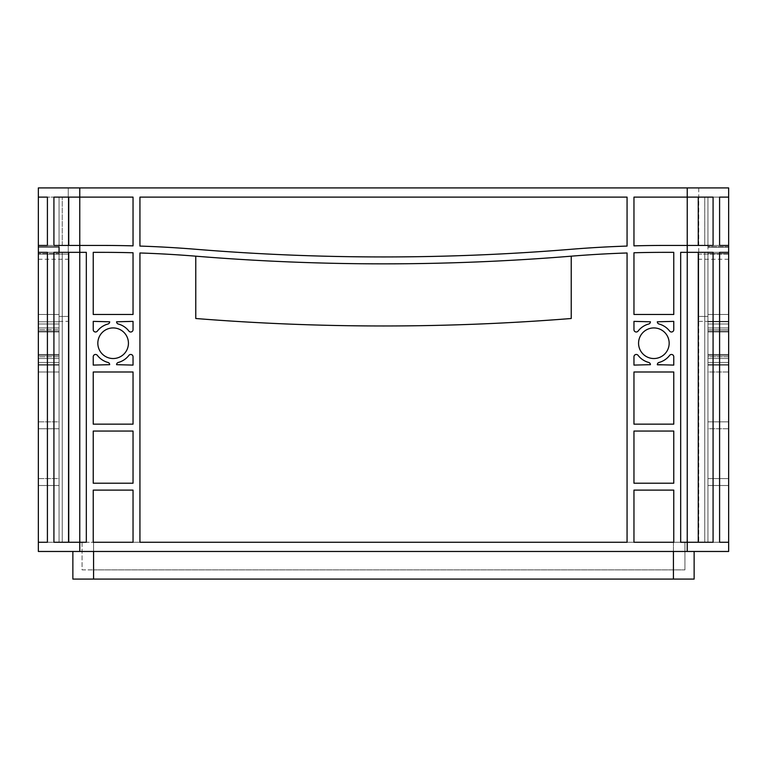 <?xml version="1.0" encoding="UTF-8"?>
<svg xmlns="http://www.w3.org/2000/svg" width="767" height="767" viewBox="0 0 767 767"><rect width="100%" height="100%" fill="white"/><g stroke="black" fill="none" stroke-linecap="round" stroke-linejoin="round"><path stroke-width="0.58" stroke-dasharray="3.83 2.88" d="M707.941 343.233L707.941 358.534L707.941 343.233M728.65 343.233L728.65 358.534L728.65 343.233M59.059 343.233L59.059 358.534L59.059 343.233M38.35 343.233L38.35 358.534L38.35 343.233M669.169 343.233A15.302 15.302 0 0 1 653.867 358.534A15.302 15.302 0 0 1 638.566 343.233A15.302 15.302 0 0 0 653.867 358.534A15.302 15.302 0 0 0 669.169 343.233A15.302 15.302 0 0 1 653.867 358.534A15.302 15.302 0 0 1 638.566 343.233A15.302 15.302 0 0 1 653.867 327.931A15.302 15.302 0 0 1 669.169 343.233A15.302 15.302 0 0 0 653.867 327.931A15.302 15.302 0 0 0 638.566 343.233A15.302 15.302 0 0 1 653.867 327.931A15.302 15.302 0 0 1 669.169 343.233M128.434 343.233A15.302 15.302 0 0 1 113.132 358.534A15.302 15.302 0 0 1 97.831 343.233A15.302 15.302 0 0 0 113.132 358.534A15.302 15.302 0 0 0 128.434 343.233A15.302 15.302 0 0 1 113.132 358.534A15.302 15.302 0 0 1 97.831 343.233A15.302 15.302 0 0 1 113.132 327.931A15.302 15.302 0 0 1 128.434 343.233A15.302 15.302 0 0 0 113.132 327.931A15.302 15.302 0 0 0 97.831 343.233A15.302 15.302 0 0 1 113.132 327.931A15.302 15.302 0 0 1 128.434 343.233M719.59 252.343L707.941 252.343L707.941 542.269L704.768 542.269L704.768 252.343L728.65 252.343L707.941 252.343L707.941 542.269L707.941 252.343L704.768 252.343L719.59 252.343L719.59 542.269L707.941 542.269L707.941 316.426L707.941 542.269L707.941 485.511L707.941 542.269L707.941 485.511L707.941 542.269L728.65 542.269L728.65 187.915L68.263 187.915L68.263 542.269L86.326 542.269L86.326 252.343L86.326 542.269L86.326 252.343L53.92 252.343L79.768 252.343L79.768 542.269L68.742 542.269L86.326 542.269L68.263 542.269L68.263 187.915L687.232 187.915L38.35 187.915L38.35 252.343L59.059 252.343L59.059 542.269L62.232 542.269L62.232 252.343L47.41 252.343L59.059 252.343L59.059 542.269L59.059 252.343L62.232 252.343L38.35 252.343L38.35 542.269L59.059 542.269L59.059 316.426L59.059 542.269L59.059 485.511L59.059 542.269L59.059 485.511L59.059 542.269L47.41 542.269L47.41 252.343M719.59 542.269L704.768 542.269L707.941 542.269L707.941 252.343L704.768 252.343L704.768 542.269L728.65 542.269L728.65 254.107L728.65 551.473L38.35 551.473L38.35 254.107L38.35 542.269L59.059 542.269L59.059 252.343L62.232 252.343L62.232 542.269L47.41 542.269M680.674 542.269L680.674 252.343L680.674 542.269L713.08 542.269L713.08 252.343L680.674 252.343L680.674 542.269M698.258 542.269L713.08 542.269L698.258 542.269L698.258 252.343L680.674 252.343L698.258 252.343M68.742 542.269L53.92 542.269L68.742 542.269L68.742 252.343L79.768 252.343L79.768 245.44L101.925 245.44A1150.5 1150.5 0 0 1 133.036 245.862L133.036 197.119L53.92 197.119L68.742 197.119L53.92 197.119L53.92 245.44L101.925 245.44A1150.5 1150.5 0 0 1 133.036 245.862L133.036 197.119L133.036 245.862A1150.5 1150.5 0 0 0 101.925 245.44L68.742 245.44L68.742 197.119L79.768 197.119L68.742 197.119M68.742 245.44L53.92 245.44L79.768 245.44L79.768 197.119L133.036 197.119L79.768 197.119L79.768 187.915L79.768 542.269L687.232 542.269L53.92 542.269L53.92 252.343L68.742 252.343M139.939 197.119L139.939 246.073A1150.5 1150.5 0 0 1 195.777 249.275A2301 2301 0 0 0 571.223 249.275A1150.5 1150.5 0 0 1 627.061 246.073L627.061 197.119L139.939 197.119L139.939 246.073A1150.5 1150.5 0 0 1 195.777 249.275A2301 2301 0 0 0 571.223 249.275A1150.5 1150.5 0 0 1 627.061 246.073L627.061 197.119L139.939 197.119L627.061 197.119L627.061 246.073A1150.5 1150.5 0 0 0 571.223 249.275A2301 2301 0 0 1 195.777 249.275A1150.5 1150.5 0 0 0 139.939 246.073L139.939 197.119M673.771 314.47L673.771 252.343L665.075 252.343A1150.5 1150.5 0 0 0 633.964 252.765L633.964 314.47L673.771 314.47L673.771 252.343L665.075 252.343A1150.5 1150.5 0 0 0 633.964 252.765L633.964 314.47L673.771 314.47L633.964 314.47L633.964 252.765A1150.5 1150.5 0 0 1 665.075 252.343L673.771 252.343L673.771 314.47M633.964 371.995L633.964 424.151L673.771 424.151L673.771 371.995L633.964 371.995L633.964 424.151L673.771 424.151L673.771 371.995L633.964 371.995L673.771 371.995L673.771 424.151L633.964 424.151L633.964 371.995M673.771 542.269L673.771 490.113L633.964 490.113L633.964 542.269L673.771 542.269L673.771 490.113L633.964 490.113L633.964 542.269L673.771 542.269L633.964 542.269L633.964 490.113L673.771 490.113L673.771 542.269M133.036 542.269L133.036 490.113L93.229 490.113L93.229 542.269L133.036 542.269L133.036 490.113L93.229 490.113L93.229 542.269L133.036 542.269L93.229 542.269L93.229 490.113L133.036 490.113L133.036 542.269M93.229 483.21L133.036 483.21L133.036 431.054L93.229 431.054L93.229 483.21L133.036 483.21L133.036 431.054L93.229 431.054L93.229 483.21L93.229 431.054L133.036 431.054L133.036 483.21L93.229 483.21M633.964 483.21L673.771 483.21L673.771 431.054L633.964 431.054L633.964 483.21L673.771 483.21L673.771 431.054L633.964 431.054L633.964 483.21L633.964 431.054L673.771 431.054L673.771 483.21L633.964 483.21M633.964 356.77L633.964 365.092L650.416 364.68A2.301 2.301 0 0 0 648.709 362.455A19.904 19.904 0 0 1 638.086 355.361A2.301 2.301 0 0 0 633.964 356.77L633.964 365.092L650.416 364.68A2.301 2.301 0 0 0 648.709 362.455A19.904 19.904 0 0 1 638.086 355.361A2.301 2.301 0 0 0 633.964 356.77A2.301 2.301 0 0 1 638.086 355.361A19.904 19.904 0 0 0 648.709 362.455A2.301 2.301 0 0 1 650.416 364.68L633.964 365.092L633.964 356.77M673.771 329.695L673.771 321.373L657.319 321.785A2.301 2.301 0 0 0 659.026 324.01A19.904 19.904 0 0 1 669.649 331.104A2.301 2.301 0 0 0 673.771 329.695L673.771 321.373L657.319 321.785A2.301 2.301 0 0 0 659.026 324.01A19.904 19.904 0 0 1 669.649 331.104A2.301 2.301 0 0 0 673.771 329.695A2.301 2.301 0 0 1 669.649 331.104A19.904 19.904 0 0 0 659.026 324.01A2.301 2.301 0 0 1 657.319 321.785L673.771 321.373L673.771 329.695M638.086 331.104A19.904 19.904 0 0 1 648.709 324.01A2.301 2.301 0 0 0 650.416 321.785L633.964 321.373L633.964 329.695A2.301 2.301 0 0 0 638.086 331.104A19.904 19.904 0 0 1 648.709 324.01A2.301 2.301 0 0 0 650.416 321.785L633.964 321.373L633.964 329.695A2.301 2.301 0 0 0 638.086 331.104A2.301 2.301 0 0 1 633.964 329.695L633.964 321.373L650.416 321.785A2.301 2.301 0 0 1 648.709 324.01A19.904 19.904 0 0 0 638.086 331.104M93.229 356.77L93.229 365.092L109.681 364.68A2.301 2.301 0 0 0 107.974 362.455A19.904 19.904 0 0 1 97.351 355.361A2.301 2.301 0 0 0 93.229 356.77L93.229 365.092L109.681 364.68A2.301 2.301 0 0 0 107.974 362.455A19.904 19.904 0 0 1 97.351 355.361A2.301 2.301 0 0 0 93.229 356.77A2.301 2.301 0 0 1 97.351 355.361A19.904 19.904 0 0 0 107.974 362.455A2.301 2.301 0 0 1 109.681 364.68L93.229 365.092L93.229 356.77M128.914 355.361A19.904 19.904 0 0 1 118.291 362.455A2.301 2.301 0 0 0 116.584 364.68L133.036 365.092L133.036 356.77A2.301 2.301 0 0 0 128.914 355.361A19.904 19.904 0 0 1 118.291 362.455A2.301 2.301 0 0 0 116.584 364.68L133.036 365.092L133.036 356.77A2.301 2.301 0 0 0 128.914 355.361A2.301 2.301 0 0 1 133.036 356.77L133.036 365.092L116.584 364.68A2.301 2.301 0 0 1 118.291 362.455A19.904 19.904 0 0 0 128.914 355.361M133.036 329.695L133.036 321.373L116.584 321.785A2.301 2.301 0 0 0 118.291 324.01A19.904 19.904 0 0 1 128.914 331.104A2.301 2.301 0 0 0 133.036 329.695L133.036 321.373L116.584 321.785A2.301 2.301 0 0 0 118.291 324.01A19.904 19.904 0 0 1 128.914 331.104A2.301 2.301 0 0 0 133.036 329.695A2.301 2.301 0 0 1 128.914 331.104A19.904 19.904 0 0 0 118.291 324.01A2.301 2.301 0 0 1 116.584 321.785L133.036 321.373L133.036 329.695M97.351 331.104A19.904 19.904 0 0 1 107.974 324.01A2.301 2.301 0 0 0 109.681 321.785L93.229 321.373L93.229 329.695A2.301 2.301 0 0 0 97.351 331.104A19.904 19.904 0 0 1 107.974 324.01A2.301 2.301 0 0 0 109.681 321.785L93.229 321.373L93.229 329.695A2.301 2.301 0 0 0 97.351 331.104A2.301 2.301 0 0 1 93.229 329.695L93.229 321.373L109.681 321.785A2.301 2.301 0 0 1 107.974 324.01A19.904 19.904 0 0 0 97.351 331.104M657.319 365.092L673.771 365.092L673.771 356.77A2.301 2.301 0 0 0 669.649 355.361A19.904 19.904 0 0 1 659.026 362.455A2.301 2.301 0 0 0 657.319 364.68L673.771 365.092L673.771 356.77A2.301 2.301 0 0 0 669.649 355.361A19.904 19.904 0 0 1 659.026 362.455A2.301 2.301 0 0 0 657.319 364.68L657.319 364.68A2.301 2.301 0 0 1 659.026 362.455A19.904 19.904 0 0 0 669.649 355.361A2.301 2.301 0 0 1 673.771 356.77L673.771 365.092L657.319 365.092M627.061 542.269L627.061 252.976A1150.5 1150.5 0 0 0 571.223 256.178A2301 2301 0 0 1 195.777 256.178A1150.5 1150.5 0 0 0 139.939 252.976L139.939 542.269L627.061 542.269L627.061 252.976A1150.5 1150.5 0 0 0 571.223 256.178L571.223 318.506A2363.127 2363.127 0 0 1 195.777 318.506L195.777 256.178A1150.5 1150.5 0 0 0 139.939 252.976L139.939 542.269L627.061 542.269L139.939 542.269L139.939 252.976A1150.5 1150.5 0 0 1 195.777 256.178L195.777 318.506L195.777 256.178A2301 2301 0 0 0 571.223 256.178A1150.5 1150.5 0 0 1 627.061 252.976L627.061 542.269M93.229 314.47L133.036 314.47L133.036 252.765A1150.5 1150.5 0 0 0 101.925 252.343L93.229 252.343L93.229 314.47L133.036 314.47L133.036 252.765A1150.5 1150.5 0 0 0 101.925 252.343L93.229 252.343L93.229 314.47L93.229 252.343L101.925 252.343A1150.5 1150.5 0 0 1 133.036 252.765L133.036 314.47L93.229 314.47M93.229 424.151L133.036 424.151L133.036 371.995L93.229 371.995L93.229 424.151L133.036 424.151L133.036 371.995L93.229 371.995L93.229 424.151L93.229 371.995L133.036 371.995L133.036 424.151L93.229 424.151M687.232 187.915L687.232 542.269L687.232 245.44L713.08 245.44L687.232 245.44L687.232 197.119L633.964 197.119L633.964 245.862A1150.5 1150.5 0 0 1 665.075 245.44L698.258 245.44L698.258 197.119L713.08 197.119L633.964 197.119L633.964 245.862L633.964 197.119L698.258 197.119L687.232 197.119L687.232 187.915L698.737 187.915L687.232 187.915L687.232 542.269L698.737 542.269L687.232 542.269L687.232 551.473M728.65 371.995L728.65 421.85L728.65 371.995L728.65 421.85L728.65 371.995L707.941 371.995L707.941 421.85L707.941 371.995L707.941 421.85L707.941 371.995L728.65 371.995M728.65 356.77L728.65 365.092L728.65 354.469L728.65 365.092L728.65 354.469L728.65 365.092L728.65 356.77L707.941 356.77L707.941 354.469L707.941 365.092L707.941 354.469L707.941 365.092L707.941 354.469L707.941 365.092L707.941 356.77L728.65 356.77M728.65 329.695L728.65 321.373L728.65 331.996L728.65 321.373L728.65 331.996L728.65 321.373L728.65 331.996L728.65 321.373L728.65 329.695L707.941 329.695L707.941 321.373L707.941 331.996L707.941 321.373L707.941 331.996L707.941 321.373L707.941 329.695L728.65 329.695M728.65 428.753L728.65 478.608L728.65 428.753L728.65 478.608L728.65 428.753L707.941 428.753L707.941 478.608L707.941 428.753L707.941 478.608L707.941 428.753L728.65 428.753M47.41 245.44L62.232 245.44L62.232 197.119L62.232 245.44L38.35 245.44L38.35 314.47L38.35 197.119L38.35 246.725L38.35 245.44L38.35 246.725L38.35 245.44L47.41 245.44L47.41 197.119L59.059 197.119L59.059 247.204L59.059 197.119L59.059 246.725L59.059 197.119L59.059 246.725L59.059 197.119L62.232 197.119L47.41 197.119M38.35 478.608L38.35 428.753L38.35 478.608L38.35 428.753L38.35 478.608L59.059 478.608L59.059 428.753L59.059 478.608L59.059 428.753L59.059 478.608L38.35 478.608M38.35 329.695L38.35 321.373L38.35 331.996L38.35 321.373L38.35 331.996L38.35 321.373L38.35 329.695L59.059 329.695L59.059 331.996L59.059 316.426L59.059 331.996L59.059 321.373L59.059 331.996L59.059 321.373L59.059 329.695L38.35 329.695M38.35 356.77L38.35 365.092L38.35 354.469L38.35 365.092L38.35 354.469L38.35 365.092L38.35 356.77L59.059 356.77L59.059 354.469L59.059 365.092L59.059 354.469L59.059 365.092L59.059 354.469L59.059 356.77L38.35 356.77M38.35 421.85L38.35 371.995L38.35 421.85L38.35 371.995L38.35 421.85L59.059 421.85L59.059 371.995L59.059 421.85L59.059 371.995L59.059 421.85L38.35 421.85M38.35 252.343L59.059 252.343L59.059 253.628L38.35 253.628L59.059 253.628L59.059 314.47L38.35 314.47L59.059 314.47L59.059 252.343L38.35 252.343L59.059 252.343L59.059 314.47L59.059 247.204L38.35 247.204L59.059 247.204M38.35 254.107L68.263 254.107L68.263 316.426L68.263 254.107L68.263 259.246L68.263 254.107L38.35 254.107M59.059 316.426L68.263 316.426L68.263 321.373L68.263 316.426L59.059 316.426M38.35 246.725L59.059 246.725L38.35 246.725M38.35 314.47L59.059 314.47L38.35 314.47M707.941 252.343L707.941 314.47L707.941 247.204L707.941 314.47L707.941 252.343L728.65 252.343M728.65 253.628L707.941 253.628L728.65 253.628M728.65 314.47L707.941 314.47L728.65 314.47M728.65 246.725L707.941 246.725L707.941 197.119L707.941 246.725L707.941 245.44L707.941 246.725L728.65 246.725M719.59 197.119L707.941 197.119L707.941 247.204L707.941 197.119L704.768 197.119L707.941 197.119L707.941 245.44L707.941 197.119L728.65 197.119L704.768 197.119L719.59 197.119L719.59 245.44L704.768 245.44L704.768 197.119L704.768 245.44L719.59 245.44M728.65 254.107L698.737 254.107L698.737 316.426L707.941 316.426L698.737 316.426L698.737 254.107L698.737 259.246L698.737 254.107L728.65 254.107M728.65 542.269L707.941 542.269L728.65 542.269M728.65 247.204L707.941 247.204L728.65 247.204M728.65 478.608L707.941 478.608L728.65 478.608M728.65 421.85L707.941 421.85L728.65 421.85M728.65 485.511L707.941 485.511L728.65 485.511M38.35 428.753L59.059 428.753L38.35 428.753M38.35 485.511L59.059 485.511L38.35 485.511M38.35 371.995L59.059 371.995L38.35 371.995M728.65 365.092L707.941 365.092L728.65 365.092M728.65 321.373L707.941 321.373L728.65 321.373M59.059 321.373L68.263 321.373M38.35 365.092L59.059 365.092L38.35 365.092M633.964 245.862A1150.5 1150.5 0 0 1 665.075 245.44A1150.5 1150.5 0 0 0 633.964 245.862M698.258 197.119L713.08 197.119L713.08 245.44L698.258 245.44M82.069 542.269L82.069 569.881L93.574 569.881L82.069 569.881L82.069 542.269L93.574 542.269L82.069 542.269M93.574 569.881L684.931 569.881L93.574 569.881L93.574 542.269L684.931 542.269L684.931 569.881L684.931 542.269L93.574 542.269L93.574 569.881M698.737 187.915L698.737 542.269L698.737 187.915M571.223 256.178L571.223 318.506L571.223 256.178A2301 2301 0 0 1 195.777 256.178M571.223 318.506A2363.127 2363.127 0 0 1 195.777 318.506M698.737 316.426L698.737 321.373L698.737 316.426M694.135 551.473L694.135 579.085L72.865 579.085L72.865 551.473L694.135 551.473L72.865 551.473M79.768 187.915L79.768 551.473M728.65 362.455L707.941 362.455L728.65 362.455M728.65 355.361L707.941 355.361L728.65 355.361M728.65 324.01L707.941 324.01L728.65 324.01M728.65 331.104L707.941 331.104L728.65 331.104M38.35 324.01L59.059 324.01L38.35 324.01M38.35 331.104L59.059 331.104L38.35 331.104M38.35 362.455L59.059 362.455L38.35 362.455M38.35 355.361L59.059 355.361L38.35 355.361M673.426 542.269L673.426 569.881L673.426 542.269M673.426 551.473L673.426 579.085M93.574 551.473L93.574 579.085M38.35 321.785L59.059 321.785L38.35 321.785M38.35 364.68L59.059 364.68L38.35 364.68M728.65 364.68L707.941 364.68L728.65 364.68M728.65 321.785L707.941 321.785L728.65 321.785M728.65 358.534L707.941 358.534L728.65 358.534M38.35 358.534L59.059 358.534L38.35 358.534M38.35 331.996L59.059 331.996L38.35 331.996M38.35 354.469L59.059 354.469L38.35 354.469M38.35 327.931L59.059 327.931L38.35 327.931M728.65 354.469L707.941 354.469L728.65 354.469M728.65 331.996L707.941 331.996L728.65 331.996M728.65 327.931L707.941 327.931L728.65 327.931M728.65 259.246L698.737 259.246M38.35 259.246L68.263 259.246M698.737 321.373L707.941 321.373"/><path stroke-width="1.15" d="M638.566 343.233A15.302 15.302 0 0 0 653.867 358.534A15.302 15.302 0 0 0 669.169 343.233A15.302 15.302 0 0 0 653.867 327.931A15.302 15.302 0 0 0 638.566 343.233M97.831 343.233A15.302 15.302 0 0 0 113.132 358.534A15.302 15.302 0 0 0 128.434 343.233A15.302 15.302 0 0 0 113.132 327.931A15.302 15.302 0 0 0 97.831 343.233M719.59 542.269L728.65 542.269L728.65 551.473L38.35 551.473L38.35 542.269L47.41 542.269L38.35 542.269L38.35 187.915L728.65 187.915L728.65 197.119L719.59 197.119L728.65 197.119L728.65 252.343L719.59 252.343L728.65 252.343L728.65 542.269L719.59 542.269L719.59 252.343M680.674 542.269L680.674 252.343L713.08 252.343L713.08 542.269L680.674 542.269M698.258 542.269L698.258 252.343M38.35 252.343L47.41 252.343L38.35 252.343M47.41 542.269L47.41 252.343M79.768 187.915L79.768 245.44L53.92 245.44L53.92 197.119L133.036 197.119L133.036 245.862A1150.5 1150.5 0 0 0 101.925 245.44L79.768 245.44L79.768 252.343L86.326 252.343L86.326 542.269L53.92 542.269L53.92 252.343L79.768 252.343L79.768 551.473M68.742 542.269L68.742 252.343M139.939 542.269L139.939 252.976A1150.5 1150.5 0 0 1 195.777 256.178A2301 2301 0 0 0 571.223 256.178A1150.5 1150.5 0 0 1 627.061 252.976L627.061 542.269L139.939 542.269M633.964 542.269L633.964 490.113L673.771 490.113L673.771 542.269L633.964 542.269M673.771 483.21L633.964 483.21L633.964 431.054L673.771 431.054L673.771 483.21M93.229 483.21L93.229 431.054L133.036 431.054L133.036 483.21L93.229 483.21M93.229 542.269L93.229 490.113L133.036 490.113L133.036 542.269L93.229 542.269M633.964 329.695L633.964 321.373L650.416 321.785A2.301 2.301 0 0 1 648.709 324.01A19.904 19.904 0 0 0 638.086 331.104A2.301 2.301 0 0 1 633.964 329.695M669.649 331.104A19.904 19.904 0 0 0 659.026 324.01A2.301 2.301 0 0 1 657.319 321.785L673.771 321.373L673.771 329.695A2.301 2.301 0 0 1 669.649 331.104M673.771 356.77L673.771 365.092L657.319 364.68A2.301 2.301 0 0 1 659.026 362.455A19.904 19.904 0 0 0 669.649 355.361A2.301 2.301 0 0 1 673.771 356.77M638.086 355.361A19.904 19.904 0 0 0 648.709 362.455A2.301 2.301 0 0 1 650.416 364.68L633.964 365.092L633.964 356.77A2.301 2.301 0 0 1 638.086 355.361M133.036 356.77L133.036 365.092L116.584 364.68A2.301 2.301 0 0 1 118.291 362.455A19.904 19.904 0 0 0 128.914 355.361A2.301 2.301 0 0 1 133.036 356.77M97.351 355.361A19.904 19.904 0 0 0 107.974 362.455A2.301 2.301 0 0 1 109.681 364.68L93.229 365.092L93.229 356.77A2.301 2.301 0 0 1 97.351 355.361M93.229 329.695L93.229 321.373L109.681 321.785A2.301 2.301 0 0 1 107.974 324.01A19.904 19.904 0 0 0 97.351 331.104A2.301 2.301 0 0 1 93.229 329.695M128.914 331.104A19.904 19.904 0 0 0 118.291 324.01A2.301 2.301 0 0 1 116.584 321.785L133.036 321.373L133.036 329.695A2.301 2.301 0 0 1 128.914 331.104M139.939 197.119L627.061 197.119L627.061 246.073A1150.5 1150.5 0 0 0 571.223 249.275A2301 2301 0 0 1 195.777 249.275A1150.5 1150.5 0 0 0 139.939 246.073L139.939 197.119M665.075 252.343L673.771 252.343L673.771 314.47L633.964 314.47L633.964 252.765A1150.5 1150.5 0 0 1 665.075 252.343M633.964 371.995L673.771 371.995L673.771 424.151L633.964 424.151L633.964 371.995M133.036 314.47L93.229 314.47L93.229 252.343L101.925 252.343A1150.5 1150.5 0 0 1 133.036 252.765L133.036 314.47M93.229 371.995L133.036 371.995L133.036 424.151L93.229 424.151L93.229 371.995M687.232 187.915L687.232 245.44L665.075 245.44A1150.5 1150.5 0 0 0 633.964 245.862L633.964 197.119L713.08 197.119L713.08 245.44L687.232 245.44L687.232 551.473M571.223 256.178L571.223 318.506A2363.127 2363.127 0 0 1 195.777 318.506L195.777 256.178M59.059 247.204L59.059 252.343M38.35 197.119L47.41 197.119L38.35 197.119M68.742 245.44L68.742 197.119M698.258 245.44L698.258 197.119M195.777 318.506A2363.127 2363.127 0 0 0 571.223 318.506M719.59 245.44L728.65 245.44L719.59 245.44L719.59 197.119M47.41 245.44L38.35 245.44L47.41 245.44L47.41 197.119M72.865 551.473L72.865 579.085L694.135 579.085L694.135 551.473M673.426 551.473L673.426 579.085M93.574 551.473L93.574 579.085"/></g></svg>
